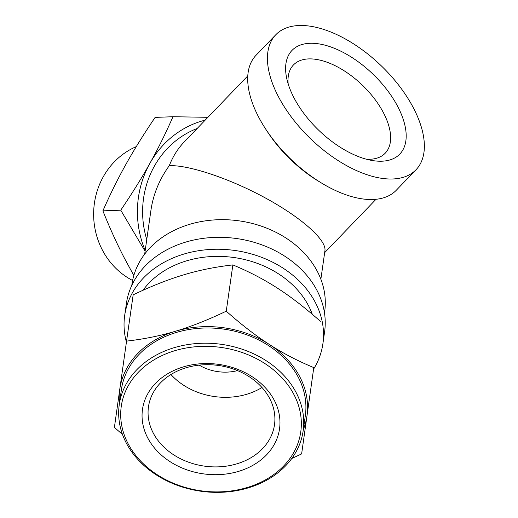 <?xml version="1.0" encoding="UTF-8"?>
<svg xmlns="http://www.w3.org/2000/svg" width="518" height="518" viewBox="0 0 518 518"><rect width="100%" height="100%" fill="white"/><g stroke="black" fill="none" stroke-linecap="round" stroke-linejoin="round"><path stroke-width="0.78" d="M288.183 83.942A63.649 33.21 -136.1 0 1 293.453 64.951A63.649 33.21 -136.1 0 1 362.347 85.159A63.649 33.21 -136.1 0 1 385.185 153.224A63.649 33.21 -136.1 0 1 366.407 159.22M339.536 146.808A74.773 39.012 43.9 0 0 371.982 160.463A74.773 39.012 43.9 0 0 402.272 116.621A74.773 39.012 43.9 0 0 329.377 46.471A74.773 39.012 43.9 0 0 286.726 78.425A74.773 39.012 43.9 0 0 339.536 146.808M337.619 160.25A97.326 50.783 -136.1 0 1 275.77 34.764A97.326 50.783 -136.1 0 1 381.112 65.663A97.326 50.783 -136.1 0 1 416.032 169.736A97.326 50.783 -136.1 0 1 337.619 160.25M266.919 130.924A88.986 46.426 43.9 0 0 315.3 179.209A88.986 46.426 43.9 0 0 320.279 182.278M416.032 169.736L396.289 190.248A97.326 50.783 -136.1 0 1 317.884 180.763A97.326 50.783 -136.1 0 1 256.034 55.277L275.77 34.764M144.684 254.079L150.971 210.03C153.328 194.133 159.434 179.345 169.282 165.669C189.122 164.886 230.186 178.716 265.753 198.167C301.366 217.586 326.56 239.938 324.941 250.667L320.869 279.228M169.282 165.669C172.857 156.514 177.823 148.614 184.181 141.977L247.779 75.881M131.786 285.424L131.98 284.065A97.326 77.719 8.1 0 1 239.31 220.882A97.326 77.719 8.1 0 1 324.676 311.571L324.482 312.93M132.595 280.471A73.174 68.311 -92.1 0 1 126.949 277.208A73.174 68.311 -92.1 0 1 93.836 208.618A73.174 68.311 -92.1 0 1 136.273 146.626M205.193 120.137A94.548 88.267 87.9 0 0 149.883 163.345C157.971 148.912 165.669 133.372 172.973 116.731L207.912 117.308M145.092 251.217L120.746 210.185C132.129 193.395 141.841 177.778 149.883 163.345A94.548 88.267 87.9 0 0 145.189 250.55M172.973 116.731L155.122 117.392C143.745 134.188 134.032 149.799 125.984 164.232C117.897 178.671 110.198 194.205 102.894 210.852C109.745 228.024 117.016 243.991 124.715 258.754L133.825 275.498M102.894 210.852L120.746 210.185M146.756 239.543A88.986 83.074 -92.1 0 1 154.345 166.22A88.986 83.074 -92.1 0 1 197.17 128.477M126.424 342.094A100.103 79.94 8.1 0 1 124.683 315.488L126.386 303.554A100.103 79.94 8.1 0 1 145.221 265.974A100.103 79.94 8.1 0 1 261.978 244.897A100.103 79.94 8.1 0 1 324.592 331.85L322.889 343.777A100.103 79.94 8.1 0 1 313.688 368.965M124.683 315.488A100.103 79.94 8.1 0 1 143.518 277.907A100.103 79.94 8.1 0 1 260.276 256.831A100.103 79.94 8.1 0 1 322.889 343.777M199.171 365.132A41.712 33.307 -171.9 0 0 237.484 370.603M261.966 387.503A63.649 50.829 8.1 0 1 183.767 385.334A63.649 50.829 8.1 0 1 170.94 374.508M173.834 454.927A63.649 50.829 -171.9 0 0 274.495 424.799A63.649 50.829 -171.9 0 0 249.132 376.677A63.649 50.829 -171.9 0 0 160.451 382.912A63.649 50.829 -171.9 0 0 148.472 406.805A63.649 50.829 -171.9 0 0 173.834 454.927M283.696 465.96A90.65 72.39 -171.9 0 0 264.633 363.39A90.65 72.39 -171.9 0 0 138.325 372.274A90.65 72.39 -171.9 0 0 157.388 474.838A90.65 72.39 -171.9 0 0 283.696 465.96M266.142 360.696A92.877 74.165 8.1 0 1 303.147 430.918A92.877 74.165 8.1 0 1 156.261 474.883A92.877 74.165 8.1 0 1 119.257 404.668A92.877 74.165 8.1 0 1 136.733 369.8A92.877 74.165 8.1 0 1 266.142 360.696M303.147 430.918L305.322 415.669A92.877 74.165 -171.9 0 0 268.318 345.454A92.877 74.165 -171.9 0 0 121.432 389.419L119.257 404.668M312.309 314.316A92.877 74.165 -171.9 0 0 278.535 273.867A92.877 74.165 -171.9 0 0 149.126 282.964A92.877 74.165 -171.9 0 0 142.987 290.281M251.949 376.573A69.211 55.271 8.1 0 1 266.505 454.882A69.211 55.271 8.1 0 1 170.072 461.661A69.211 55.271 8.1 0 1 155.517 383.352A69.211 55.271 8.1 0 1 251.949 376.573M291.809 458.469L301.625 453.923L313.785 367.599C297.643 360.904 282.815 353.179 269.302 344.425C255.775 335.748 241.427 324.669 226.256 311.188C207.938 319.93 191.084 326.593 175.693 331.177C160.289 335.832 143.913 339.141 126.56 341.103L133.171 294.826C151.489 286.085 168.344 279.422 183.735 274.838C199.132 270.182 215.514 266.874 232.86 264.912L226.256 311.188M301.625 453.923L313.785 367.599M320.389 321.322C305.219 307.841 290.87 296.762 277.344 288.086C263.83 279.338 249.003 271.613 232.86 264.912M126.56 341.103L114.4 427.421L122.481 434.434M303.328 429.649A94.548 75.498 -171.9 0 0 306.986 415.799A94.548 75.498 -171.9 0 0 269.302 344.425A94.548 75.498 -171.9 0 0 175.693 331.177A94.548 75.498 -171.9 0 0 119.762 389.296A94.548 75.498 -171.9 0 0 119.438 403.399M324.656 252.654L376.016 199.288"/></g></svg>
